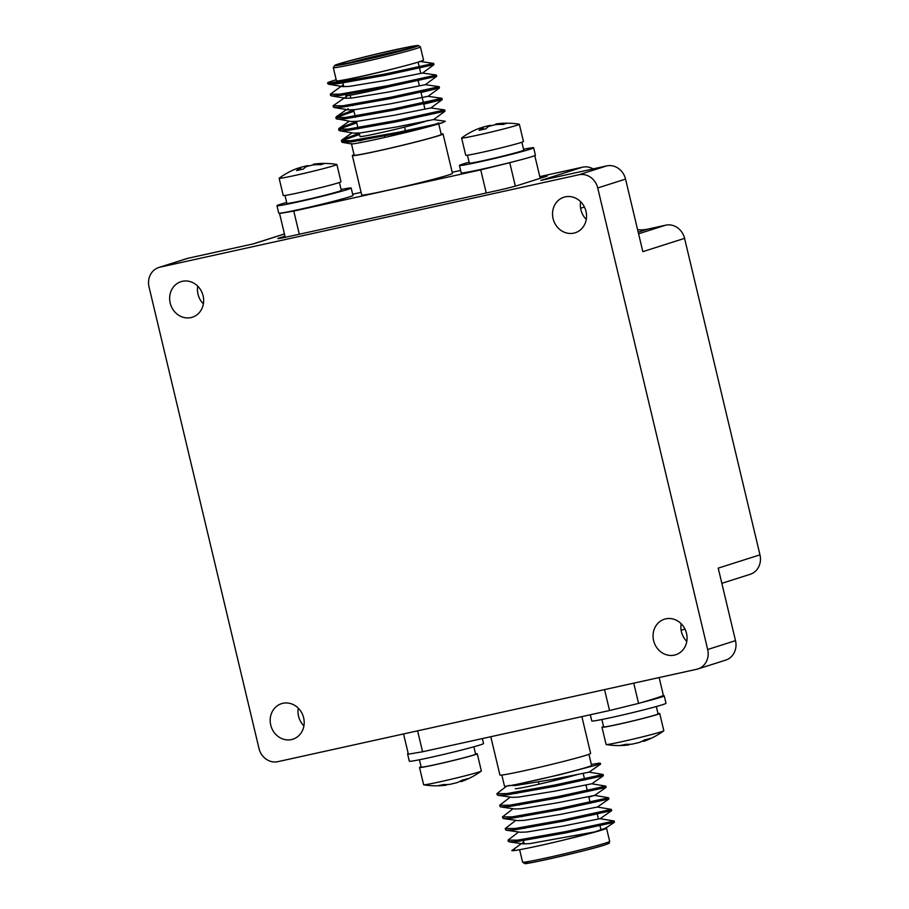 <?xml version="1.0" encoding="UTF-8"?>
<svg xmlns="http://www.w3.org/2000/svg" width="909" height="909" viewBox="0 0 909 909"><rect width="100%" height="100%" fill="white"/><g stroke="black" fill="none" stroke-linecap="round" stroke-linejoin="round"><path stroke-width="1.36" d="M539.787 176.607L582.601 167.165A16.953 15.305 72.4 0 1 593.145 168.904M638.572 233.795L665.683 225.171L647.731 229.136A37.303 33.667 72.4 0 1 637.595 229.659M665.683 225.171A16.953 15.305 72.4 0 1 684.568 238.363L759.969 554.854A16.953 15.305 72.4 0 1 750.152 574.306L721.848 583.317M578.113 774.309A34.678 1.227 166.6 0 1 540.321 783.876A34.678 1.227 166.6 0 1 515.437 788.592M578.181 774.298A34.758 1.227 166.6 0 1 540.287 783.876A34.758 1.227 166.6 0 1 515.346 788.614M592.77 813.623L592.952 814.373A34.758 1.227 166.6 0 1 590.475 815.441M592.804 813.76A38.996 1.375 166.6 0 1 597.077 813.385A38.996 1.375 166.6 0 1 593.543 814.839M508.892 840.609L508.324 841.404L509.347 841.882L518.085 841.37L566.034 832.837L614.439 822.27L605.724 828.099A44.768 1.579 166.6 0 1 606.53 828.201A44.768 1.579 166.6 0 1 565.353 839.632C531.424 847.938 502.836 853.335 514.471 849.392M605.724 828.099L594.884 831.871L565.353 839.632M591.35 764.469L598.963 763.196A53.836 1.898 166.6 0 1 600.394 763.299A53.836 1.898 166.6 0 1 595.509 765.298L594.111 765.719M497.814 794.08L497.234 794.886L498.268 795.364L507.006 794.852L554.944 786.308L603.36 775.741L591.839 783.797L605.837 786.126L587.316 790.728M500.575 805.715L500.007 806.51L501.041 806.987L509.779 806.476L557.717 797.943L606.133 787.376L594.6 795.432L588.839 797.102M503.347 817.35L502.779 818.145L503.813 818.623L512.54 818.111L560.489 809.578L608.905 799.011L597.372 807.056M506.12 828.974L505.552 829.769L506.586 830.258L515.312 829.747L563.262 821.202L611.677 810.635L600.145 818.691L614.143 821.02L599.747 824.577M614.439 822.27L614.143 821.02L565.739 831.587L517.789 840.121L508.017 840.155L518.619 831.974M595.509 765.298L559.626 774.752L518.869 783.91A44.768 1.579 166.6 0 1 504.484 786.149L501.836 775.059M508.279 785.558L515.823 785.478L552.252 779.479L589.066 772.161L600.588 764.117L600.394 763.299M498.268 795.364L512.176 797.352L518.584 797.102L555.024 791.114L591.827 783.763M501.041 806.987L514.948 808.987L521.357 808.737L557.796 802.738L594.6 795.432M503.813 818.623L517.721 820.611L524.129 820.372L560.569 814.373L597.372 807.022L611.371 809.385L595.145 813.407M506.586 830.258L520.493 832.246L526.902 831.996L563.341 826.008L600.145 818.657M522.8 842.563L523.254 843.87L529.674 843.632L594.884 831.871M506.62 786.126L496.939 793.625L506.699 793.602L554.649 785.058L603.065 774.491L584.555 779.104M510.313 797.079L499.711 805.26L509.472 805.226L557.422 796.693L605.837 786.126L606.133 787.376M513.074 808.715L502.484 816.896L512.244 816.861L560.194 808.328L608.598 797.75L590.089 802.363M515.846 820.35L505.245 828.519L515.017 828.497L562.966 819.952L611.371 809.385L611.677 810.635M588.93 754.311L591.566 765.401A44.768 1.579 166.6 0 1 565.898 773.002A44.768 1.579 166.6 0 1 518.869 783.91M581.874 716.633L590.634 753.425A46.632 1.648 166.6 0 1 586.407 755.163A46.632 1.648 166.6 0 1 535.662 768.173A46.632 1.648 166.6 0 1 499.916 775.036L490.792 736.722M403.551 733.938L408.38 754.175L422.583 751.766L609.541 710.52L638.572 703.396A133.953 4.727 -13.4 0 0 641.175 702.646A133.953 4.727 -13.4 0 0 662.445 695.885A133.953 4.727 -13.4 0 0 663.411 695.499L659.139 677.569M408.186 753.379A38.155 1.341 -13.4 0 0 407.55 753.8L409.311 761.219A38.155 1.341 -13.4 0 0 431.65 757.163A38.155 1.341 -13.4 0 0 471.555 747.425A38.155 1.341 -13.4 0 0 483.531 743.539L482.349 738.585M407.55 753.8A38.155 1.341 -13.4 0 0 408.311 753.891M633.755 683.17L638.572 703.396M590.305 714.769L591.782 720.973A38.155 1.341 -13.4 0 0 614.12 716.917A38.155 1.341 -13.4 0 0 654.014 707.168A38.155 1.341 -13.4 0 0 666.002 703.293L664.24 695.874A38.155 1.341 -13.4 0 0 662.445 695.885M641.175 702.646A38.155 1.341 -13.4 0 0 664.24 695.874M604.553 689.601L609.541 710.52M417.606 730.847L422.583 751.766M473.85 746.789L475.6 754.14A27.974 0.989 166.6 0 1 448.614 761.583A27.974 0.989 166.6 0 1 421.174 767.105L419.424 759.754M656.321 706.543L658.071 713.895A27.974 0.989 166.6 0 1 631.085 721.337A27.974 0.989 166.6 0 1 603.644 726.859L601.883 719.508M421.094 766.764A29.667 1.045 -13.4 0 0 419.526 767.503A29.667 1.045 -13.4 0 0 436.899 764.344A29.667 1.045 -13.4 0 0 467.93 756.765A29.667 1.045 -13.4 0 0 477.248 753.743A29.667 1.045 -13.4 0 0 475.521 753.8M696.646 669.285L277.881 761.662A16.953 15.305 72.4 0 1 258.997 748.482L149.031 286.926A16.953 15.305 72.4 0 1 158.848 267.473A16.953 15.305 72.4 0 1 160.064 267.144L578.84 174.767A16.953 15.305 72.4 0 1 597.724 187.958L707.679 649.503A16.953 15.305 72.4 0 1 697.862 668.967A16.953 15.305 72.4 0 1 696.646 669.285M603.553 726.518A29.667 1.045 -13.4 0 0 601.985 727.245A29.667 1.045 -13.4 0 0 619.37 724.098A29.667 1.045 -13.4 0 0 650.401 716.519A29.667 1.045 -13.4 0 0 659.718 713.497A29.667 1.045 -13.4 0 0 657.991 713.554M419.526 767.503L423.628 784.74A29.667 1.045 -13.4 0 0 423.753 784.797A29.667 1.045 -13.4 0 0 442.126 781.331A29.667 1.045 -13.4 0 0 472.032 774.002A29.667 1.045 -13.4 0 0 481.281 771.093A29.667 1.045 -13.4 0 0 481.361 770.98L477.248 753.743M303.913 725.871A18.646 16.839 72.4 0 1 298.277 708.168M759.969 554.854L718.224 568.125L735.506 640.652A16.953 15.305 72.4 0 1 725.689 660.116L697.862 668.967M686.795 641.413A18.646 16.839 72.4 0 1 681.159 623.71M291.505 739.574A18.646 16.839 72.4 0 1 270.927 725.814A18.646 16.839 72.4 0 1 281.529 703.668A18.646 16.839 72.4 0 1 303.231 716.337A18.646 16.839 72.4 0 1 292.834 739.222A18.646 16.839 72.4 0 1 291.505 739.574M190.97 317.582A18.646 16.839 72.4 0 1 170.392 303.822A18.646 16.839 72.4 0 1 180.993 281.676A18.646 16.839 72.4 0 1 202.696 294.346A18.646 16.839 72.4 0 1 192.299 317.23A18.646 16.839 72.4 0 1 190.97 317.582M573.852 233.124A18.646 16.839 72.4 0 1 553.274 219.364A18.646 16.839 72.4 0 1 563.875 197.219A18.646 16.839 72.4 0 1 585.578 209.888A18.646 16.839 72.4 0 1 575.181 232.772A18.646 16.839 72.4 0 1 573.852 233.124M674.387 655.116A18.646 16.839 72.4 0 1 653.798 641.356A18.646 16.839 72.4 0 1 664.411 619.211A18.646 16.839 72.4 0 1 686.102 631.88A18.646 16.839 72.4 0 1 675.717 654.764A18.646 16.839 72.4 0 1 674.387 655.116M601.985 727.245L606.098 744.494A29.667 1.045 -13.4 0 0 606.223 744.551A29.667 1.045 -13.4 0 0 624.585 741.085A29.667 1.045 -13.4 0 0 654.503 733.756A29.667 1.045 -13.4 0 0 663.74 730.847A29.667 1.045 -13.4 0 0 663.831 730.734L659.718 713.497M445.274 784.99C447.16 784.956 447.058 785.069 444.978 785.319A76.208 56.483 -101.2 0 1 438.456 785.535A73.061 43.7 -66.7 0 0 443.376 784.558A76.208 56.483 78.8 0 0 449.887 784.342L456.886 782.694A76.208 51.086 -105.2 0 0 462.204 780.104A73.061 48.188 37.2 0 0 467.544 778.649A76.208 51.086 74.8 0 1 462.226 781.24C460.488 781.899 460.579 781.785 462.511 780.911M423.753 784.797A76.299 76.299 0 0 0 445.433 785.262L444.808 784.603M481.281 771.093A76.299 76.299 0 0 1 461.397 781.547L460.795 780.899M582.601 167.165L540.855 180.437L606.667 165.915A16.953 15.305 72.4 0 1 625.551 179.107L642.833 251.634L684.568 238.363M158.848 267.473L186.675 258.622A16.953 15.305 72.4 0 1 187.89 258.292L253.702 243.782L284.449 233.999M284.971 236.17L279.37 237.942A16.953 0.602 -13.4 0 0 277.824 238.578A16.953 0.602 -13.4 0 0 287.369 236.863L496.757 190.674A16.953 0.602 -13.4 0 0 518.664 185.163L545.798 176.528A16.953 0.602 -13.4 0 0 547.332 175.903A16.953 0.602 -13.4 0 0 539.923 177.153M203.377 303.879A18.646 16.839 72.4 0 1 197.753 286.176M586.26 219.421A18.646 16.839 72.4 0 1 580.635 201.718M627.733 744.744C629.63 744.71 629.528 744.823 627.449 745.073A76.208 56.483 -101.2 0 1 620.927 745.278A73.061 43.7 -66.7 0 0 625.835 744.312A76.208 56.483 78.8 0 0 632.357 744.096L639.345 742.448A76.208 51.086 -105.2 0 0 644.674 739.858A73.061 48.188 37.2 0 0 650.015 738.403A76.208 51.086 74.8 0 1 644.686 740.994C642.947 741.653 643.049 741.539 644.981 740.665M606.223 744.551A76.299 76.299 0 0 0 627.903 745.016L627.267 744.346M663.74 730.847A76.299 76.299 0 0 1 643.867 741.301L643.254 740.653M523.55 149.246A38.155 1.341 166.6 0 1 531.879 147.792A38.155 1.341 166.6 0 1 533.663 147.781A38.155 1.341 166.6 0 1 480.895 161.597A38.155 1.341 166.6 0 1 459.443 165.461L461.204 172.88A38.155 1.341 -13.4 0 0 512.369 161.972A133.953 4.727 166.6 0 1 509.767 162.722L480.736 169.847L293.777 211.093L279.563 213.501A133.953 4.727 166.6 0 1 280.529 213.115A38.155 1.341 -13.4 0 0 321.763 204.241A38.155 1.341 -13.4 0 0 352.965 195.446L351.192 188.027A38.155 1.341 166.6 0 1 298.436 201.843A38.155 1.341 166.6 0 1 276.972 205.707A38.155 1.341 166.6 0 1 286.653 202.457M515.346 186.129L509.767 162.722M540.196 178.312L534.787 155.621M486.247 192.992L480.736 169.847M299.3 234.227L293.777 211.093M285.244 237.317L279.563 213.501M352.669 194.231L361.1 192.367M452.182 172.278L460.624 170.426M354.044 154.689A46.632 1.648 -13.4 0 0 352.34 155.575L361.725 194.969A46.632 1.648 -13.4 0 0 407.459 185.766A46.632 1.648 -13.4 0 0 452.443 173.358L443.058 133.964A46.632 1.648 -13.4 0 0 441.138 133.941M533.663 147.781L535.424 155.2A38.155 1.341 166.6 0 1 512.369 161.972M280.529 213.115A38.155 1.341 166.6 0 1 278.733 213.126L276.972 205.707M459.443 165.461A38.155 1.341 166.6 0 1 469.124 162.211M341.091 189.492A38.155 1.341 166.6 0 1 351.192 188.027M352.34 155.575A46.632 1.648 -13.4 0 0 388.086 148.701A46.632 1.648 -13.4 0 0 438.831 135.691A46.632 1.648 -13.4 0 0 443.058 133.964M521.88 142.236L523.766 150.133A27.974 0.989 166.6 0 1 485.076 160.268A27.974 0.989 166.6 0 1 469.339 163.109L467.453 155.2M339.421 182.482L341.295 190.39A27.974 0.989 166.6 0 1 302.606 200.525A27.974 0.989 166.6 0 1 286.869 203.355L284.983 195.446M351.476 143.906L354.158 155.144A44.768 1.579 -13.4 0 0 354.158 155.155A44.768 1.579 -13.4 0 0 388.632 148.508A44.768 1.579 -13.4 0 0 437.184 136.055A44.768 1.579 -13.4 0 0 441.24 134.396L438.49 122.851A44.768 1.579 -13.4 0 1 409.959 131.18M371.213 137.509A44.768 1.579 -13.4 0 0 359.112 140.827M495.78 124.635L495.848 123.965A76.299 76.299 0 0 1 519.221 124.203A29.667 1.045 166.6 0 1 519.346 124.26L523.448 141.497A29.667 1.045 166.6 0 1 482.418 152.246A29.667 1.045 166.6 0 1 465.726 155.257L461.613 138.02A29.667 1.045 166.6 0 1 461.692 137.907A76.299 76.299 0 0 1 475.521 129.862A76.208 68.789 -107.6 0 1 479.918 128.089L482.736 127.385L483.213 129.373M313.31 164.881L313.378 164.211A76.299 76.299 0 0 1 336.762 164.449A29.667 1.045 166.6 0 1 336.875 164.506L340.989 181.755A29.667 1.045 166.6 0 1 299.947 192.503A29.667 1.045 166.6 0 1 283.256 195.503L279.143 178.266A29.667 1.045 166.6 0 1 279.233 178.153A76.299 76.299 0 0 1 293.062 170.108A76.208 68.789 -107.6 0 1 297.459 168.335L300.265 167.631L300.743 169.631M360.339 140.645L372.951 137.202M433.604 119.613L445.035 111.182L396.631 121.749L348.681 130.294L339.818 130.782L353.817 133.146L360.362 132.919L396.79 126.93L433.593 119.579L445.296 121.249L442.433 122.749A53.836 1.898 -13.4 0 1 418.481 129.373C387.904 137.179 347.454 145.838 351.408 143.611M519.346 124.26A29.667 1.045 166.6 0 1 478.304 135.009A29.667 1.045 166.6 0 1 461.613 138.02M336.875 164.506A29.667 1.045 166.6 0 1 295.834 175.255A29.667 1.045 166.6 0 1 279.143 178.266M369.599 138.123L371.645 137.441M426.23 114.545L444.74 109.932L430.821 107.944L394.017 115.295L357.589 121.295L351.044 121.511L336.148 118.693L340.83 115.875L353.987 111.262M423.458 102.91L441.967 98.308L428.048 96.309L391.245 103.66L354.817 109.659L348.272 109.887L348.045 108.523M420.685 91.275L439.195 86.673L425.287 84.685L388.484 92.036L352.044 98.024L345.511 98.252L331.512 95.888L330.603 95.434L331.171 94.638M420.981 92.536L439.502 87.923L439.195 86.673L390.79 97.24L342.841 105.774L333.08 105.808L347.738 95.604M417.913 79.651L436.434 75.038L422.515 73.05L385.711 80.401L349.272 86.4L342.738 86.616L328.74 84.264L327.831 83.798L328.365 83.037M425.287 84.719L436.729 76.288L436.434 75.038L388.018 85.605L340.068 94.15L330.308 94.184L343.318 84.764M418.481 129.373L351.453 141.918L341.682 141.952L346.374 139.134L359.532 134.532M339.818 130.782L338.921 130.317L343.602 127.51L356.76 122.897M423.753 104.16L442.263 99.558L393.858 110.125L345.909 118.659L337.057 119.147M428.059 96.343L439.502 87.923L391.086 98.49L343.136 107.023L334.285 107.523L333.376 107.057L333.944 106.262M436.729 76.288L388.313 86.866L340.364 95.4L331.512 95.888M422.526 73.084L433.957 64.664L385.541 75.231L337.603 83.764L328.74 84.264M336.205 79.787L333.648 80.537A53.836 1.898 -13.4 0 0 327.615 82.901A53.836 1.898 -13.4 0 0 328.558 83.026C335.671 82.469 375.497 73.618 401.153 66.811A44.768 1.579 -13.4 0 0 423.537 60.051L420.39 46.859A44.768 1.579 166.6 0 1 416.333 48.529A44.768 1.579 166.6 0 1 367.622 61.017A44.768 1.579 166.6 0 1 333.296 67.607L336.444 80.799A44.768 1.579 -13.4 0 0 401.153 66.811M442.433 122.749L399.108 132.135L351.158 140.668L341.386 140.702L342.068 139.827L359.225 133.282M445.035 111.182L444.74 109.932L396.335 120.499L348.386 129.044L338.614 129.067L339.296 128.192L356.453 121.647M430.832 107.978L442.263 99.558L441.967 98.297L393.563 108.875L345.613 117.409L335.841 117.443L336.535 116.568L353.692 110.012M419.254 66.971L433.661 63.414L385.246 73.981L337.296 82.514L328.558 83.026M496.132 124.01L498.541 123.681A76.208 68.789 72.4 0 1 506.483 123.476A73.061 25.861 109.9 0 0 503.427 124.453A76.208 68.789 -107.6 0 0 495.473 124.658L488.906 126.306A76.208 32.701 77.6 0 0 485.713 128.908A73.061 55.824 -158.2 0 0 479.134 130.351A76.208 32.701 -102.4 0 1 482.315 127.76L482.724 129.476M482.293 127.362A76.208 68.789 72.4 0 1 482.986 127.112L489.553 125.465A76.208 32.701 -102.4 0 1 491.03 125.476M313.673 164.256L316.071 163.938A76.208 68.789 72.4 0 1 324.013 163.722A73.061 25.861 109.9 0 0 320.957 164.699A76.208 68.789 -107.6 0 0 313.003 164.904L306.435 166.563A76.208 32.701 77.6 0 0 303.254 169.154A73.061 55.824 -158.2 0 0 296.664 170.608A76.208 32.701 -102.4 0 1 299.856 168.017L300.265 169.733M299.834 167.62A76.208 68.789 72.4 0 1 300.515 167.37L307.083 165.711A76.208 32.701 -102.4 0 1 308.56 165.722M345.375 93.411L345.897 95.615A38.996 1.375 -13.4 0 0 373.485 90.4A38.996 1.375 -13.4 0 0 415.947 79.685M359.169 133.044L359.998 136.498A34.758 1.227 -13.4 0 0 386.643 131.385A34.758 1.227 -13.4 0 0 424.469 121.681A34.758 1.227 -13.4 0 0 427.628 120.386M604.508 845.029A43.064 1.523 166.6 0 1 549.4 858.914A43.064 1.523 166.6 0 1 528.049 861.948M605.61 843.052A44.768 1.579 -13.4 0 0 609.678 841.393C608.201 844.211 611.791 842.2 604.633 845.006C588.566 850.347 524.266 864.982 524.811 863.55L522.584 862.141A44.768 1.579 -13.4 0 0 568.5 852.824A44.768 1.579 -13.4 0 0 605.61 843.052M735.506 640.652L707.679 649.503M187.89 258.292L160.064 267.144M606.667 165.915L578.84 174.767M580.601 208.263L584.43 207.047M638.186 232.17L647.731 229.136M625.551 179.107L597.724 187.958M681.136 630.255L684.966 629.039M461.988 780.24L462.226 781.24M644.447 739.994L644.686 740.994M498.541 123.681L498.723 124.453M483.508 129.317L482.986 127.112M316.071 163.938L316.252 164.699M301.038 169.563L300.515 167.37M414.436 47.211A43.064 1.523 -13.4 0 0 372.758 54.915A43.064 1.523 -13.4 0 0 342.159 64.641A43.064 1.523 -13.4 0 0 414.436 47.211M412.345 47.666A40.689 1.432 166.6 0 1 344.045 64.141A40.689 1.432 166.6 0 1 372.963 54.949A40.689 1.432 166.6 0 1 412.345 47.666M407.539 49.097A38.996 1.375 -13.4 0 0 345.784 63.812M538.458 782.058L538.957 784.183M516.21 792.216L516.505 793.466M518.982 803.851L519.278 805.101M521.755 815.475L522.05 816.725M524.527 827.11L524.823 828.36M583.158 773.275L584.76 779.979M585.93 784.899L587.532 791.614M588.702 796.534L590.305 803.249M523.095 839.382L524.175 843.95M597.077 813.385L598.395 818.929M599.69 824.338L601.054 830.076M609.678 841.393L606.53 828.201M522.584 862.141L519.618 849.71M509.347 841.882L523.254 843.87M589.055 772.127L603.065 774.491L603.36 775.741M594.6 795.386L608.598 797.75L608.905 799M521.391 843.609L512.244 850.335M508.324 841.404L508.017 840.155M505.552 829.769L505.245 828.519M502.779 818.145L502.484 816.896M500.007 806.51L499.711 805.26M497.234 794.875L496.939 793.625M253.088 243.919L284.437 233.943M348.272 109.887L334.285 107.523M351.419 143.906L342.591 142.418M342.068 139.827L352.067 132.85M339.296 128.192L349.295 121.215M336.535 116.568L346.522 109.591M433.957 64.664L433.661 63.403L419.742 61.414M327.615 82.901L327.831 83.798M330.308 94.172L330.603 95.434M333.08 105.808L333.376 107.057M335.841 117.443L336.148 118.693M338.614 129.067L338.921 130.317M341.386 140.702L341.682 141.952M420.39 46.859L418.231 45.45L410.641 46.552L376.803 53.938C353.851 59.471 339.909 63.221 334.978 65.198L333.296 67.607M415.231 46.654L365.111 59.699L337.807 65.096M420.765 73.322L418.106 62.142M343.784 86.719L342.602 81.776M426.435 115.42L426.139 114.17M424.935 109.08L420.606 90.911M419.39 85.821L417.833 79.276M358.191 128.908L356.396 121.408M355.419 117.284L353.635 109.784M352.647 105.649L352.351 104.399M350.863 98.149L350.17 95.24M405.744 132.066L404.55 127.09M384.621 136.339L384.325 135.089"/></g></svg>
